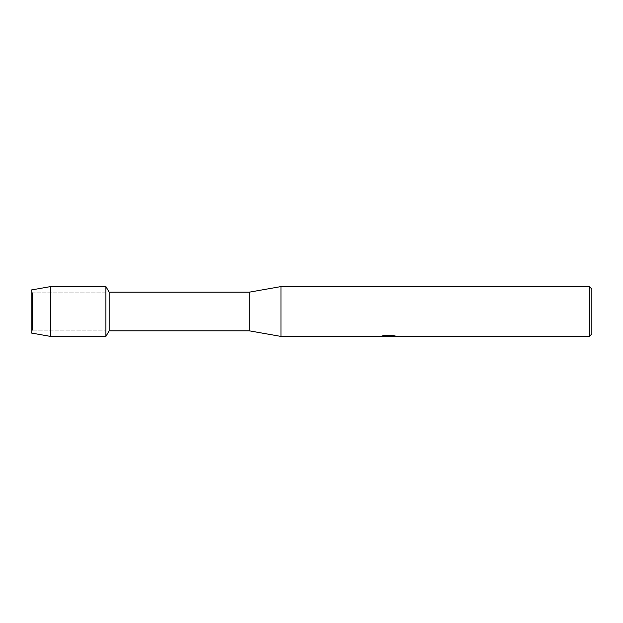 <?xml version="1.0" encoding="UTF-8"?>
<svg xmlns="http://www.w3.org/2000/svg" width="623" height="623" viewBox="0 0 623 623"><rect width="100%" height="100%" fill="white"/><g stroke="black" fill="none" stroke-linecap="round" stroke-linejoin="round"><path stroke-width="0.47" stroke-dasharray="3.12 2.34" d="M32.419 330.135L31.15 332.994L31.15 290.007L32.419 292.865L105.91 292.865L105.91 330.135L32.419 330.135L32.419 292.865L32.419 330.135L31.15 332.994L31.15 290.007L32.419 292.865L32.419 330.135L32.419 292.865L105.91 292.865L105.91 330.135L105.91 292.865L105.91 330.135L32.419 330.135M388.479 336.194L394.024 335.82L390.504 336.358M394.024 336.202L388.635 336.358M390.504 336.42L394.024 336.264M395.286 336.015L393.035 335.447L384.189 335.509M389.025 335.976L380.497 336.358L383.784 335.447L387.07 336.358M384.189 335.447L382.094 335.976M383.784 335.447L380.497 336.358L381.564 336.358M386.198 336.358L383.784 335.509M591.85 289.072L591.85 333.928M589.358 286.58L589.358 336.42M280.973 286.58L280.973 336.42M249.2 292.187L249.2 330.813M109.15 292.187L109.15 330.813M105.91 286.58L105.91 336.42L105.91 286.58M50.619 286.58L50.619 336.42"/><path stroke-width="0.93" d="M380.653 336.319L280.973 336.42L249.2 330.813L109.15 330.813L105.91 336.42L50.619 336.42L31.15 332.994L31.15 290.007L50.619 286.58L105.91 286.58L109.15 292.187L249.2 292.187L280.973 286.58L589.358 286.58L591.85 289.072L591.85 333.928L589.358 336.42L390.504 336.42L395.286 336.015M109.15 330.813L109.15 292.187M105.91 336.42L105.91 286.58L105.91 336.42M249.2 330.813L249.2 292.187M280.973 336.42L280.973 286.58M388.635 336.358L386.198 336.358M388.129 336.42L387.07 336.42M589.358 336.42L589.358 286.58M380.653 336.381L389.025 336.038L381.852 336.038L384.189 335.509L393.035 335.509L395.605 336.101L390.419 336.404M381.564 336.358L388.479 336.256M382.094 335.976L389.025 336.038M50.619 336.42L50.619 286.58M31.15 332.994L31.15 290.007M388.176 336.358L390.419 336.358"/></g></svg>

